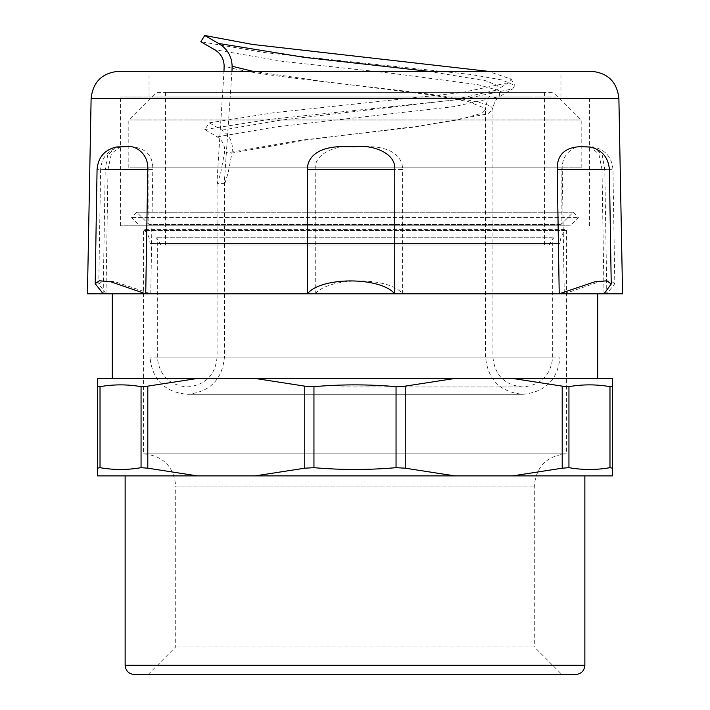 <?xml version="1.0" encoding="UTF-8"?>
<svg xmlns="http://www.w3.org/2000/svg" width="710" height="710" viewBox="0 0 710 710"><rect width="100%" height="100%" fill="white"/><g stroke="black" fill="none" stroke-linecap="round" stroke-linejoin="round"><path stroke-width="0.53" stroke-dasharray="3.55 2.66" d="M572.5 212.263L136.773 212.263L572.5 212.263M560.305 224.493L149.011 224.493L560.305 224.493M231.975 71.293L224.44 180.624L224.875 183.384L228.15 172.832L231.966 153.067L307.581 139.755L415.998 126.451L458.341 119.795L482.214 113.147L485.56 109.624L485.56 357.077L224.44 357.077L485.56 357.077C487.77 379.69 500.177 392.106 522.8 394.307C545.422 392.106 557.829 379.69 560.039 357.077L149.961 357.077L560.039 357.077L560.039 243.468L149.961 243.468L560.039 243.468C560.11 238.418 561.903 234.087 565.426 230.466L144.574 230.466L565.426 230.466L566.473 229.419L143.526 229.419L566.473 229.419L566.473 453.832L143.526 453.832L566.473 453.832C546.922 455.74 536.201 466.47 534.293 486.013L534.293 646.916L175.707 646.916L534.293 646.916L561.876 674.5L148.124 674.5L561.876 674.5M132.317 217.464L578.428 217.464L132.317 217.464M569.367 225.807L139.923 225.807L569.367 225.807M231.966 153.067C233.617 143.491 230.262 135.85 221.91 130.134L209.317 122.874L204.791 129.548L217.251 136.87C223.126 140.997 225.496 146.473 224.36 153.298L220.712 172.938L217.544 183.384L217.082 180.304L223.978 71.293M224.36 153.298L301.502 140.172L414.711 127.046L487.663 113.919L492.917 109.624L492.456 108.364C489.021 94.199 261.892 80.035 224.129 65.879M204.791 129.548L269.569 119.378L463.896 99.018L512.771 88.848L514.75 85.404L501.872 79.946L471.005 74.488L265.123 52.646L200.823 41.73M209.317 122.874L273.332 112.792L461.615 92.619L509.043 82.537L511.067 79.014L487.859 71.293M221.91 130.134L280.636 120.15L451.942 100.181L495.979 90.206C492.704 92.415 490.264 94.971 488.666 97.882C486.048 104.139 485.019 108.053 485.569 109.624L485.125 108.364L468.769 101.707L432.079 95.06L325.704 81.748L252.724 71.293M552.371 237.788L156.688 237.788L552.371 237.788M556.285 97.039L120.54 97.039L556.285 97.039M556.285 225.807L120.54 225.807L556.285 225.807M622.563 293.798L87.436 293.798M597.731 293.798L112.269 293.798L597.731 293.798M591.306 71.293L118.694 71.293M178.192 71.293L560.953 71.293L178.192 71.293M531.808 97.039L149.047 97.039L531.808 97.039M575.668 674.5L134.332 674.5M125.137 475.895L584.862 475.895L125.137 475.895M148.124 674.5L175.707 646.916L175.707 486.013L534.293 486.013L175.707 486.013C173.799 466.47 163.078 455.74 143.526 453.832L143.526 229.419L144.574 230.466C148.097 234.087 149.89 238.418 149.961 243.468L149.961 357.077C152.171 379.69 164.578 392.106 187.2 394.307L522.8 394.307L187.2 394.307C209.823 392.106 222.23 379.69 224.44 357.077L224.44 180.633M612.446 475.895L612.446 378.439L512.514 378.439L562.205 386.142L568.941 386.657C582.617 384.279 596.302 384.279 609.979 386.657L609.979 467.677C596.302 470.064 582.617 470.064 568.941 467.677L562.205 468.192L512.514 475.895L612.446 475.895M197.487 475.895L147.795 468.192L141.059 467.677C127.383 470.064 113.698 470.064 100.021 467.677L100.021 386.657C113.698 384.279 127.383 384.279 141.059 386.657L147.795 386.142L197.487 378.439L97.554 378.439L97.554 475.895L454.933 475.895L405.241 468.192L396.047 467.677C368.685 470.064 341.315 470.064 313.953 467.677L304.759 468.192L255.067 475.895M255.067 378.439L304.759 386.142L313.953 386.657C341.315 384.279 368.685 384.279 396.047 386.657L405.241 386.142L454.933 378.439L197.487 378.439M454.933 475.895L512.514 475.895M512.514 378.439L454.933 378.439M112.269 378.439L597.731 378.439L112.269 378.439M548.209 245.03L160.868 245.03L548.209 245.03M543.505 92.398L165.59 92.398L543.505 92.398M543.505 245.03L165.59 245.03L543.505 245.03M149.109 222.967L561.876 222.967L149.109 222.967M149.109 167.8L561.876 167.8L149.109 167.8M129.894 167.8L581.188 167.8L129.894 167.8M129.894 119.981L581.188 119.981L129.894 119.981M157.345 92.398L553.605 92.398L157.345 92.398M105.985 293.798L98.779 284.009L103.039 280.849L114.807 281.666L150.777 293.798L105.985 293.798L107.991 169.477L111.443 153.475L120.274 146.926L130.267 146.686C145.577 147.662 153.085 155.25 152.792 169.477L100.625 169.299C101.743 157.07 108.293 149.615 120.274 146.934M150.777 293.798L152.792 169.477M125.173 146.686L130.276 146.686L125.173 146.686M358.94 146.686L363.902 146.686C391.698 145.639 402.836 157.274 402.561 169.477L315.222 169.477C313.802 152.242 339.256 144.574 353.979 146.686L358.94 146.686M353.979 146.686L363.902 146.686M315.258 293.798C329.751 276.634 389.124 276.634 402.597 293.798L315.258 293.798L315.222 169.477M402.597 293.798L402.561 169.477M103.181 293.798L105.231 169.477L97.066 169.291M116.413 146.979L107.654 155.268L105.231 169.477M126.194 146.686L121.366 146.686M586.265 146.686L592.814 146.863L602.213 154.931L604.769 169.477L612.934 169.291L614.816 283.654L606.819 293.798L604.769 169.477L562.231 169.477C561.255 152.242 576.697 144.574 583.806 146.686L586.265 146.686M583.806 146.686L588.625 146.686M606.819 293.798L564.272 293.798L562.231 169.477M564.272 293.798L599.32 281.764L610.698 280.787L614.807 283.654M356.021 146.686L346.098 146.686M584.827 146.686L579.733 146.686M604.015 293.798L602.009 169.477L598.841 154.026L590.551 147.068M217.251 136.87L276.669 126.779L454.16 106.589L499.725 96.498L499.245 90.64L478.469 84.783L390.074 73.068L282.624 61.353L214.509 49.647M509.043 82.537L495.979 90.206L497.408 85.475L485.702 80.745L428.343 71.293M492.456 357.077L217.082 357.077L492.456 357.077M157.975 243.468L552.682 243.468L157.975 243.468M552.025 357.077L157.318 357.077L552.025 357.077M618.88 98.353L91.12 98.353M125.137 665.305L584.862 665.305M304.759 468.192L304.759 386.142M313.953 386.657L313.953 467.677M147.795 386.142L147.795 468.192M141.059 467.677L141.059 386.657M568.941 386.657L568.941 467.677M562.205 468.192L562.205 386.142M405.241 386.142L405.241 468.192M396.047 467.677L396.047 386.657M609.375 169.299L602.009 169.477M561.876 167.8L561.876 222.967L560.989 224.493L573.227 212.263L578.428 217.464L570.077 225.807M148.124 167.8L148.124 222.967L149.011 224.493L136.773 212.263L131.572 217.464L139.923 225.807M224.875 183.384L217.544 183.384M549.132 245.03L553.312 237.788L552.682 243.468L552.682 357.077C550.916 375.226 540.949 385.184 522.8 386.959C504.65 385.184 494.684 375.226 492.917 357.077L492.917 109.624C491.959 109.784 495.394 99.072 496.423 99.48L499.716 96.498L512.771 88.848M511.067 79.014L514.75 85.404M160.868 245.03L156.688 237.788L157.318 243.468L157.318 357.077C159.084 375.226 169.051 385.184 187.2 386.959C205.35 385.184 215.316 375.226 217.082 357.077L217.082 180.304M341.341 386.959L522.8 386.959L341.341 386.959M589.46 225.807L589.46 97.039M120.54 225.807L120.54 97.039M560.953 97.039L560.953 71.293M149.047 97.039L149.047 71.293M544.41 245.03L544.41 92.398M165.59 245.03L165.59 92.398M581.188 167.8L581.188 119.981L553.605 92.398M128.812 167.8L128.812 119.981L156.395 92.398M100.625 169.299L98.77 284.009M612.934 169.291C611.754 156.857 605.053 149.375 592.814 146.872"/><path stroke-width="1.06" d="M223.978 71.293L224.129 65.879C223.916 58.761 220.712 53.348 214.509 49.647L200.823 41.73L204.746 35.5L218.529 43.452C227.271 48.653 231.806 56.25 232.135 66.252L231.975 71.293M487.859 71.293L252.556 44.446L204.746 35.5M252.724 71.293L232.135 66.252M91.12 98.353L87.436 293.798L622.563 293.798L618.88 98.353C617.008 81.872 607.822 72.855 591.306 71.293L118.694 71.293C102.187 72.855 92.992 81.872 91.12 98.353L618.88 98.353M134.332 674.5L575.668 674.5C581.25 673.959 584.321 670.888 584.862 665.305L125.137 665.305C125.679 670.888 128.75 673.959 134.332 674.5M584.862 475.895L584.862 665.305M609.979 467.677L612.446 468.192L612.446 475.895L512.514 475.895L562.205 468.192L568.941 467.677C582.617 470.064 596.302 470.064 609.979 467.677L612.446 468.192L612.446 386.142L609.979 386.657C596.302 384.279 582.617 384.279 568.941 386.657L562.205 386.142L512.514 378.439L612.446 378.439L612.446 386.142L609.979 386.657L609.979 467.677M255.067 475.895L304.759 468.192L313.953 467.677C341.315 470.064 368.685 470.064 396.047 467.677L405.241 468.192L454.933 475.895L97.554 475.895L97.554 468.192L100.021 467.677C113.698 470.064 127.383 470.064 141.059 467.677L147.795 468.192L197.487 475.895M100.021 467.677L97.554 468.192L97.554 378.439L197.487 378.439L147.795 386.142L141.059 386.657C127.383 384.279 113.698 384.279 100.021 386.657L97.554 386.142L100.021 386.657L100.021 467.677M304.759 386.142L255.067 378.439L454.933 378.439L405.241 386.142L396.047 386.657C368.685 384.279 341.315 384.279 313.953 386.657L304.759 386.142L304.759 468.192M512.514 475.895L454.933 475.895M197.487 378.439L255.067 378.439M454.933 378.439L512.514 378.439M597.731 293.798L597.731 378.439M145.727 293.798L110.68 281.764L99.302 280.787L95.193 283.654L103.181 293.798L145.727 293.798L147.769 169.477C148.745 152.242 133.302 144.574 126.194 146.686L116.413 146.979M394.742 293.798C380.249 276.634 320.876 276.634 307.403 293.798L394.742 293.798L394.778 169.477C396.198 152.242 370.744 144.574 356.021 146.686L346.098 146.686C318.302 145.639 307.164 157.274 307.439 169.477L394.778 169.477M307.403 293.798L307.439 169.477M579.733 146.686C564.423 147.662 556.915 155.25 557.208 169.477L602.009 169.477M559.223 293.798L604.015 293.798L611.221 284.009L606.961 280.849L595.193 281.666L559.223 293.798L557.208 169.477M590.551 147.068L579.742 146.686M428.343 71.293L304.386 57.368L218.529 43.452M141.059 386.657L141.059 467.677M147.795 468.192L147.795 386.142M313.953 467.677L313.953 386.657M396.047 386.657L396.047 467.677M405.241 468.192L405.241 386.142M568.941 467.677L568.941 386.657M562.205 386.142L562.205 468.192M105.231 169.477L147.769 169.477M126.194 146.686L121.374 146.686M356.021 146.686L346.098 146.686M125.137 665.305L125.137 475.895M112.269 378.439L112.269 293.798M117.185 146.872C104.947 149.375 98.246 156.857 97.066 169.291L95.184 283.654M611.23 284.009L609.375 169.299C608.248 157.052 601.689 149.597 589.691 146.926"/></g></svg>
